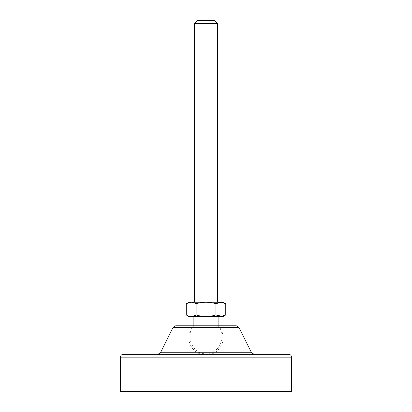 <?xml version="1.0" encoding="UTF-8"?>
<svg xmlns="http://www.w3.org/2000/svg" width="412" height="412" viewBox="0 0 412 412"><rect width="100%" height="100%" fill="white"/><g stroke="black" fill="none" stroke-linecap="round" stroke-linejoin="round"><path stroke-width="0.31" stroke-dasharray="2.06 1.54" d="M123.286 354.32L288.714 354.32M175.677 325.799L236.323 325.799M206 325.799L193.877 325.799L206 325.799M291.567 391.4L120.433 391.4M217.407 23.453L194.593 23.453M197.441 20.6L214.559 20.6M196.117 302.223L217.407 302.223L196.117 302.223M225.761 303.762C222.47 301.702 219.174 301.702 215.883 303.762C209.296 301.702 202.704 301.702 196.117 303.762L190.792 302.243M189.644 302.393L189.324 302.465M223.098 302.223L188.902 302.223M186.239 314.948L191.178 316.478L196.117 314.948C202.704 317.008 209.296 317.008 215.883 314.948L222.82 316.21M223.098 316.488L188.902 316.488M195.504 325.799L193.877 325.799C184.664 335.723 192.456 353.784 206 353.887C219.544 353.784 227.336 335.723 218.123 325.799L195.504 325.799M199.938 325.799L218.123 325.799A17.113 17.113 0 0 1 206 354.989A17.113 17.113 0 0 1 193.877 325.799M195.504 316.488L218.123 316.488L195.504 316.488M196.117 303.762L196.117 314.948M215.883 303.762L215.883 314.948M160.438 352.744L251.562 352.744M238.878 327.375L173.122 327.375M291.567 357.173L120.433 357.173"/><path stroke-width="0.62" d="M291.567 357.173C291.397 355.443 290.45 354.49 288.714 354.32L123.286 354.32C121.55 354.49 120.603 355.443 120.433 357.173L291.567 357.173L291.567 391.4L120.433 391.4L120.433 357.173M238.878 327.375L236.323 325.799L175.677 325.799L173.122 327.375L238.878 327.375L251.562 352.744L160.438 352.744L157.889 354.32M217.407 23.453L214.559 20.6L197.441 20.6L194.593 23.453L217.407 23.453L217.407 302.223M190.792 302.243L189.644 302.393M189.324 302.465L186.239 303.762C189.53 301.702 192.826 301.702 196.117 303.762C202.704 301.702 209.296 301.702 215.883 303.762L220.822 302.233L225.761 303.762L225.761 314.948L220.822 316.478L215.883 314.948C209.296 317.008 202.704 317.008 196.117 314.948C192.826 317.008 189.53 317.008 186.239 314.948L186.239 303.762L188.902 302.223L223.098 302.223L225.761 303.762M222.82 316.21L225.761 314.948L223.098 316.488L188.902 316.488L186.239 314.948M193.877 316.488L193.877 325.799L199.938 325.799M196.117 303.762L196.117 314.948M215.883 303.762L215.883 314.948M251.562 352.744L254.111 354.32M173.122 327.375L160.438 352.744M194.593 23.453L194.593 302.223M218.123 316.488L218.123 325.799"/></g></svg>
